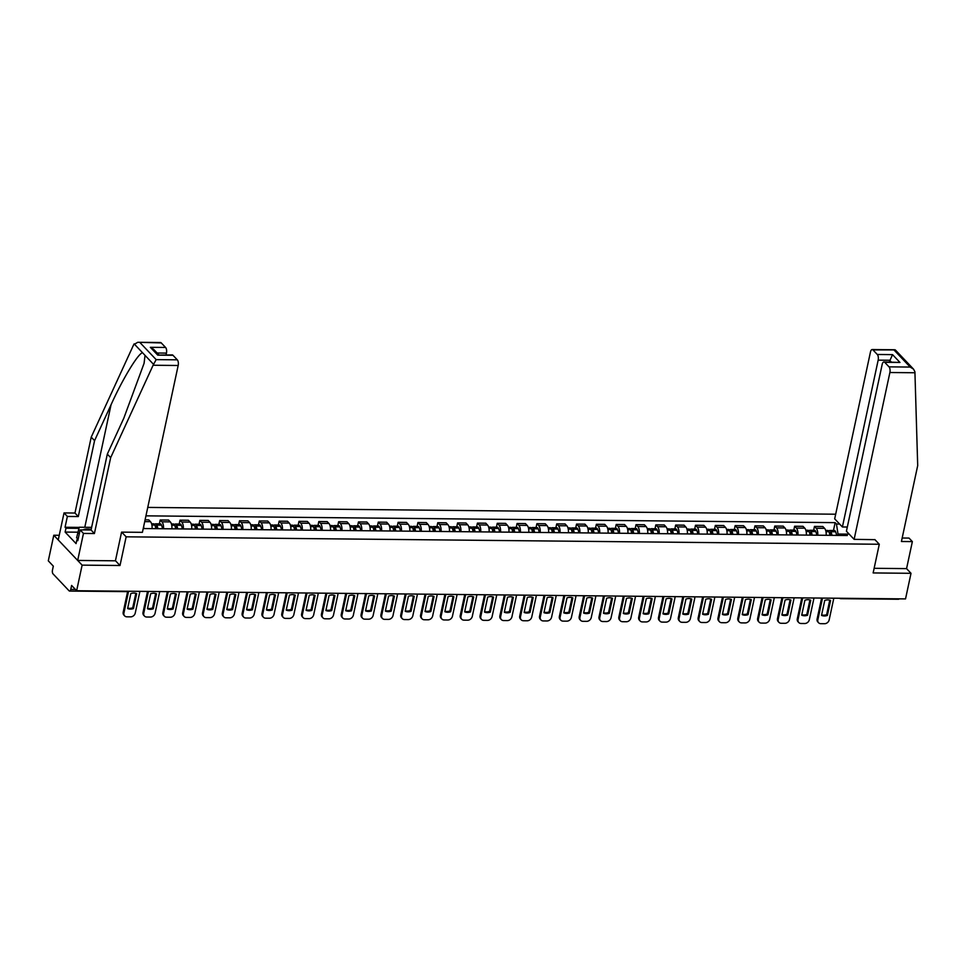 <?xml version="1.0" encoding="UTF-8"?>
<svg xmlns="http://www.w3.org/2000/svg" width="966" height="966" viewBox="0 0 966 966"><rect width="100%" height="100%" fill="white"/><g stroke="black" fill="none" stroke-linecap="round" stroke-linejoin="round"><path stroke-width="1.45" d="M59.228 535.297L53.782 535.236L48.3 560.835L53.311 566.136L52.466 570.121A2.838 1.256 -89.4 0 0 53.045 573.889L69.081 590.806A2.838 1.256 -89.4 0 0 69.6 591.071A2.838 1.256 -89.4 0 0 70.772 589.429L75.445 589.477M835.687 514.214L147.75 507.416M53.782 535.236L82.122 565.134L76.64 590.733L905.528 598.908L911.01 573.309L906.567 568.624L874.133 568.298M82.122 565.134L120.001 565.508L126.148 536.818L879.289 544.256L873.143 572.935L911.01 573.309M76.64 590.733L71.617 585.444L70.772 589.429M899.153 598.848A2.838 1.256 90.6 0 1 898.501 599.246L840.927 598.678A2.838 1.256 -89.4 0 0 841.579 598.28M826.159 535.285A6.521 2.898 -89.4 0 0 824.578 528.342L822.851 526.518L814.459 526.434L816.185 528.257A6.521 2.898 90.6 0 1 817.767 535.2M813.626 530.298L814.459 526.434M806.332 535.092A6.521 2.898 -89.4 0 0 804.75 528.148L803.024 526.325L794.632 526.241L796.358 528.064A6.521 2.898 90.6 0 1 797.94 535.007M793.798 530.105L794.632 526.241M786.505 534.898A6.521 2.898 -89.4 0 0 784.923 527.955L783.197 526.132L774.804 526.047L776.531 527.871A6.521 2.898 90.6 0 1 778.125 534.814M773.971 529.911L774.804 526.047M766.678 534.705A6.521 2.898 -89.4 0 0 765.096 527.75L763.369 525.927L754.977 525.854L756.704 527.678A6.521 2.898 90.6 0 1 758.298 534.621M754.144 529.718L754.977 525.854M746.851 534.512A6.521 2.898 -89.4 0 0 745.269 527.557L743.542 525.733L735.15 525.649L736.877 527.472A6.521 2.898 90.6 0 1 738.471 534.427M734.329 529.525L735.15 525.649M727.024 534.307A6.521 2.898 -89.4 0 0 725.442 527.364L723.715 525.54L715.323 525.456L717.05 527.279A6.521 2.898 90.6 0 1 718.644 534.222M714.502 529.32L715.323 525.456M707.197 534.113A6.521 2.898 -89.4 0 0 705.615 527.17L703.888 525.347L695.496 525.263L697.235 527.086A6.521 2.898 90.6 0 1 698.816 534.029M694.675 529.126L695.496 525.263M687.381 533.92A6.521 2.898 -89.4 0 0 685.788 526.977L684.061 525.154L675.669 525.069L677.408 526.893A6.521 2.898 90.6 0 1 678.989 533.836M674.848 528.933L675.669 525.069M667.554 533.727A6.521 2.898 -89.4 0 0 665.96 526.772L664.234 524.949L655.842 524.876L657.58 526.699A6.521 2.898 90.6 0 1 659.162 533.643M655.02 528.74L655.842 524.876M647.727 533.534A6.521 2.898 -89.4 0 0 646.133 526.579L644.407 524.755L636.026 524.671L637.753 526.494A6.521 2.898 90.6 0 1 639.335 533.449M635.193 528.547L636.026 524.671M627.9 533.329A6.521 2.898 -89.4 0 0 626.306 526.385L624.579 524.562L616.199 524.478L617.926 526.301A6.521 2.898 90.6 0 1 619.508 533.244M615.366 528.342L616.199 524.478M608.073 533.135A6.521 2.898 -89.4 0 0 606.491 526.192L604.752 524.369L596.372 524.284L598.099 526.108A6.521 2.898 90.6 0 1 599.681 533.051M595.539 528.148L596.372 524.284M588.246 532.942A6.521 2.898 -89.4 0 0 586.664 525.999L584.925 524.176L576.545 524.091L578.272 525.915A6.521 2.898 90.6 0 1 579.854 532.858M575.712 527.955L576.545 524.091M568.419 532.749A6.521 2.898 -89.4 0 0 566.837 525.794L565.11 523.97L556.718 523.898L558.445 525.721A6.521 2.898 90.6 0 1 560.026 532.664M555.885 527.762L556.718 523.898M548.591 532.556A6.521 2.898 -89.4 0 0 547.01 525.601L545.283 523.777L536.891 523.693L538.617 525.516A6.521 2.898 90.6 0 1 540.199 532.471M536.058 527.569L536.891 523.693M528.764 532.351A6.521 2.898 -89.4 0 0 527.182 525.407L525.456 523.584L517.064 523.5L518.79 525.323A6.521 2.898 90.6 0 1 520.372 532.278M516.23 527.364L517.064 523.5M508.937 532.157A6.521 2.898 -89.4 0 0 507.355 525.214L505.629 523.391L497.236 523.306L498.963 525.13A6.521 2.898 90.6 0 1 500.557 532.073M496.403 527.17L497.236 523.306M489.11 531.964A6.521 2.898 -89.4 0 0 487.528 525.021L485.801 523.198L477.409 523.113L479.136 524.936A6.521 2.898 90.6 0 1 480.73 531.88M476.576 526.977L477.409 523.113M469.283 531.771A6.521 2.898 -89.4 0 0 467.701 524.816L465.974 522.992L457.582 522.92L459.309 524.743A6.521 2.898 90.6 0 1 460.903 531.686M456.761 526.784L457.582 522.92M449.456 531.578A6.521 2.898 -89.4 0 0 447.874 524.623L446.147 522.799L437.755 522.715L439.482 524.538A6.521 2.898 90.6 0 1 441.076 531.493M436.934 526.591L437.755 522.715M429.629 531.372A6.521 2.898 -89.4 0 0 428.047 524.429L426.32 522.606L417.928 522.521L419.655 524.345A6.521 2.898 90.6 0 1 421.248 531.3M417.107 526.385L417.928 522.521M409.813 531.179A6.521 2.898 -89.4 0 0 408.22 524.236L406.493 522.413L398.101 522.328L399.839 524.152A6.521 2.898 90.6 0 1 401.421 531.095M397.28 526.192L398.101 522.328M389.986 530.986A6.521 2.898 -89.4 0 0 388.392 524.043L386.666 522.22L378.274 522.135L380.012 523.958A6.521 2.898 90.6 0 1 381.594 530.902M377.452 525.999L378.274 522.135M370.159 530.793A6.521 2.898 -89.4 0 0 368.565 523.838L366.839 522.014L358.458 521.942L360.185 523.765A6.521 2.898 90.6 0 1 361.767 530.708M357.625 525.806L358.458 521.942M350.332 530.6A6.521 2.898 -89.4 0 0 348.738 523.644L347.011 521.821L338.631 521.737L340.358 523.56A6.521 2.898 90.6 0 1 341.94 530.515M337.798 525.613L338.631 521.737M330.505 530.394A6.521 2.898 -89.4 0 0 328.911 523.451L327.184 521.628L318.804 521.543L320.531 523.367A6.521 2.898 90.6 0 1 322.113 530.322M317.971 525.407L318.804 521.543M310.678 530.201A6.521 2.898 -89.4 0 0 309.096 523.258L307.357 521.435L298.977 521.35L300.704 523.174A6.521 2.898 90.6 0 1 302.286 530.117M298.144 525.214L298.977 521.35M290.851 530.008A6.521 2.898 -89.4 0 0 289.269 523.065L287.53 521.242L279.15 521.157L280.877 522.98A6.521 2.898 90.6 0 1 282.458 529.923M278.317 525.021L279.15 521.157M271.023 529.815A6.521 2.898 -89.4 0 0 269.442 522.86L267.715 521.036L259.323 520.964L261.049 522.787A6.521 2.898 90.6 0 1 262.631 529.73M258.49 524.828L259.323 520.964M251.196 529.622A6.521 2.898 -89.4 0 0 249.614 522.666L247.888 520.843L239.496 520.759L241.222 522.582A6.521 2.898 90.6 0 1 242.804 529.537M238.662 524.635L239.496 520.759M231.369 529.416A6.521 2.898 -89.4 0 0 229.787 522.473L228.061 520.65L219.668 520.565L221.395 522.389A6.521 2.898 90.6 0 1 222.989 529.344M218.835 524.429L219.668 520.565M211.542 529.223A6.521 2.898 -89.4 0 0 209.96 522.28L208.233 520.457L199.841 520.372L201.568 522.195A6.521 2.898 90.6 0 1 203.162 529.139M199.008 524.236L199.841 520.372M191.715 529.03A6.521 2.898 -89.4 0 0 190.133 522.087L188.406 520.263L180.014 520.179L181.741 522.002A6.521 2.898 90.6 0 1 183.335 528.945M179.193 524.043L180.014 520.179M171.888 528.837A6.521 2.898 -89.4 0 0 170.306 521.881L168.579 520.058L160.187 519.986L161.914 521.809A6.521 2.898 90.6 0 1 163.508 528.752M159.366 523.85L160.187 519.986M152.06 528.644A6.521 2.898 -89.4 0 0 150.479 521.688L148.752 519.865L145.093 519.829M143.692 526.398A6.521 2.898 90.6 0 1 143.68 528.559M845.962 534.113L838.017 534.041L837.715 535.405M849.174 534.126L845.987 534.089L844.308 535.466M143.222 528.547L847.327 535.502L845.987 534.089M838.017 534.041L836.471 524.043L835.143 522.642L145.951 515.844M836.471 524.043L839.647 524.079M121.704 532.133L126.148 536.818M874.846 539.559L879.289 544.256M115.449 560.703L120.001 565.508M833.453 530.503L835.143 522.642M831.955 535.345A10.783 4.794 -89.4 0 0 830.965 531.723L830.905 531.578A3.586 1.594 -89.4 0 0 829.77 530.467A3.586 1.594 -89.4 0 0 828.743 531.276M829.77 530.467L834.407 530.503A3.586 1.594 90.6 0 1 835.554 531.626L835.614 531.771A10.783 4.794 90.6 0 1 836.592 535.393M825.676 530.419L827.741 530.443A3.586 1.594 90.6 0 1 828.876 531.554L828.937 531.698A10.783 4.794 90.6 0 1 829.915 535.321M829.287 532.652A1.739 0.773 90.6 0 1 829.758 532.302A1.739 0.773 90.6 0 1 830.301 532.846L830.362 532.99A8.936 3.973 90.6 0 1 831.062 535.333M822.501 598.099L817.852 619.774A4.25 3.466 136.5 0 0 818.576 622.744A4.25 3.466 136.5 0 0 820.846 623.674L824.529 623.71A4.25 3.466 -43.5 0 0 829.166 619.882L833.815 598.208M821.535 615.378A8.791 7.16 136.5 0 0 827.391 615.427L830.591 600.49A8.791 7.16 -43.5 0 0 824.747 600.429L821.535 615.378M821.607 598.087L817.115 619.001A4.25 3.466 136.5 0 0 817.84 621.959L818.576 622.744M821.643 614.907A8.791 7.16 136.5 0 0 826.654 614.654L829.758 600.176M826.654 614.654L827.391 615.427M854.125 539.354L889.891 372.514A4.25 1.896 -89.4 0 0 889.022 366.851L884.711 362.31A4.25 1.896 -89.4 0 0 883.926 361.912A4.25 1.896 -89.4 0 0 882.187 364.375L846.421 531.228L854.125 539.354L874.942 539.668M889.022 366.851L910.189 367.068L913.546 369.157L914.911 371.777L917.7 465.6L901.423 541.503L912.363 541.6L909.018 538.074L902.172 538.014M912.363 541.6L906.567 568.624M877.297 354.474L872.986 349.934A4.25 1.896 -89.4 0 0 872.201 349.535A4.25 1.896 -89.4 0 0 870.463 351.998L834.684 518.851L842.4 526.977L878.166 360.137A4.25 1.896 -89.4 0 0 877.297 354.474L892.548 354.631L889.239 361.972M847.315 527.025L842.4 526.977M883.926 361.912L899.974 362.467L884.711 362.31M913.546 369.157L895.313 349.921L872.986 349.934M153.099 365.245L156.154 359.63L177.309 359.835A4.25 1.896 90.6 0 1 178.179 365.486L153.099 365.245L110.667 457.642L94.402 533.534L83.462 533.425L77.678 560.437L115.425 560.811L121.571 532.133L142.413 532.338L178.179 365.486M77.848 532.194L65.133 532.073L76.073 543.604L76.906 539.753L77.811 540.706L80.118 529.899L91.058 530.008L107.323 454.105L123.805 418.218L144.079 363.325L145.033 355.367L142.57 352.759C138.271 353.206 122.585 379.07 111.054 404.754L94.571 440.653L78.306 516.556L67.366 516.448L65.06 527.255L79.2 527.388M107.323 454.105L110.667 457.642M80.118 529.899L83.462 533.425M91.058 530.008L94.402 533.534M161.274 342.918L137.74 342.29L160.489 342.519A4.25 1.896 90.6 0 1 161.274 342.918L165.584 347.458A4.25 1.896 90.6 0 1 166.454 353.109L157.12 353.013M166.08 354.836L166.454 353.109M65.133 532.073L65.966 528.209L65.06 527.255M137.74 342.29L133.658 344.729L91.227 437.127L74.962 513.031L64.034 512.922L67.366 516.448M64.034 512.922L58.238 539.934L77.678 560.437M74.962 513.031L78.306 516.556M91.227 437.127L94.571 440.653M172.999 355.295L157.748 355.138L172.214 354.896A4.25 1.896 90.6 0 1 172.999 355.295L177.309 359.835M76.906 539.753L78.004 539.765M78.934 528.342L65.966 528.209M158.774 354.764L153.691 349.39L150.334 347.313L165.584 347.458M91.202 529.332A9.225 3.453 12.1 0 0 83.161 529.936M78.246 538.666L76.58 537.893L79.248 527.231L91.625 527.351M79.345 533.522L77.691 532.749M812.128 535.152A10.783 4.794 -89.4 0 0 811.15 531.529L811.078 531.385A3.586 1.594 -89.4 0 0 809.943 530.262A3.586 1.594 -89.4 0 0 808.916 531.083M809.943 530.262L814.58 530.31A3.586 1.594 90.6 0 1 815.727 531.421L815.787 531.578A10.783 4.794 90.6 0 1 816.765 535.2M805.849 530.225L807.914 530.249A3.586 1.594 90.6 0 1 809.049 531.36L809.11 531.505A10.783 4.794 90.6 0 1 810.088 535.128M809.46 532.459A1.739 0.773 90.6 0 1 809.931 532.109A1.739 0.773 90.6 0 1 810.474 532.652L810.546 532.797A8.936 3.973 90.6 0 1 811.235 535.14M802.674 597.894L798.037 619.58A4.25 3.466 136.5 0 0 798.761 622.539A4.25 3.466 136.5 0 0 801.019 623.481L804.702 623.517A4.25 3.466 -43.5 0 0 809.339 619.689L813.988 598.014M801.708 615.173A8.791 7.16 136.5 0 0 807.564 615.233L810.764 600.297A8.791 7.16 -43.5 0 0 804.92 600.236L801.708 615.173M801.78 597.894L797.3 618.795A4.25 3.466 136.5 0 0 798.025 621.766L798.761 622.539M801.816 614.714A8.791 7.16 136.5 0 0 806.827 614.461L809.931 599.983M806.827 614.461L807.564 615.233M792.301 534.959A10.783 4.794 -89.4 0 0 791.323 531.336L791.263 531.179A3.586 1.594 -89.4 0 0 790.116 530.068A3.586 1.594 -89.4 0 0 789.089 530.889M790.116 530.068L794.764 530.117A3.586 1.594 90.6 0 1 795.899 531.228L795.96 531.372A10.783 4.794 90.6 0 1 796.938 534.995M786.034 530.032L788.087 530.056A3.586 1.594 90.6 0 1 789.222 531.167L789.282 531.312A10.783 4.794 90.6 0 1 790.273 534.935M789.633 532.254A1.739 0.773 90.6 0 1 790.103 531.916A1.739 0.773 90.6 0 1 790.659 532.459L790.719 532.604A8.936 3.973 90.6 0 1 791.408 534.947M782.858 597.7L778.21 619.387A4.25 3.466 136.5 0 0 778.934 622.346A4.25 3.466 136.5 0 0 781.192 623.275L784.875 623.312A4.25 3.466 -43.5 0 0 789.512 619.496L794.161 597.809M781.892 614.98A8.791 7.16 136.5 0 0 787.737 615.04L790.937 600.091A8.791 7.16 -43.5 0 0 785.092 600.043L781.892 614.98M781.953 597.688L777.473 618.602A4.25 3.466 136.5 0 0 778.198 621.573L778.934 622.346M781.989 614.521A8.791 7.16 136.5 0 0 787 614.267L790.103 599.789M787 614.267L787.737 615.04M772.474 534.753A10.783 4.794 -89.4 0 0 771.496 531.131L771.436 530.986A3.586 1.594 -89.4 0 0 770.288 529.875A3.586 1.594 -89.4 0 0 769.274 530.696M770.288 529.875L774.937 529.923A3.586 1.594 90.6 0 1 776.072 531.034L776.133 531.179A10.783 4.794 90.6 0 1 777.111 534.802M766.207 529.839L768.26 529.851A3.586 1.594 90.6 0 1 769.395 530.962L769.455 531.119A10.783 4.794 90.6 0 1 770.445 534.741M769.805 532.061A1.739 0.773 90.6 0 1 770.276 531.723A1.739 0.773 90.6 0 1 770.832 532.254L770.892 532.411A8.936 3.973 90.6 0 1 771.58 534.753M763.031 597.507L758.382 619.182A4.25 3.466 136.5 0 0 759.107 622.152A4.25 3.466 136.5 0 0 761.365 623.082L765.048 623.118A4.25 3.466 -43.5 0 0 769.685 619.303L774.334 597.616M762.065 614.787A8.791 7.16 136.5 0 0 767.91 614.847L771.11 599.898A8.791 7.16 -43.5 0 0 765.265 599.838L762.065 614.787M762.126 597.495L757.646 618.409A4.25 3.466 136.5 0 0 758.37 621.38L759.107 622.152M762.162 614.316A8.791 7.16 136.5 0 0 767.173 614.062L770.276 599.596M767.173 614.062L767.91 614.847M752.647 534.56A10.783 4.794 -89.4 0 0 751.669 530.938L751.608 530.793A3.586 1.594 -89.4 0 0 750.473 529.682A3.586 1.594 -89.4 0 0 749.447 530.491M750.473 529.682L755.11 529.73A3.586 1.594 90.6 0 1 756.245 530.841L756.306 530.986A10.783 4.794 90.6 0 1 757.284 534.609M746.38 529.634L748.433 529.658A3.586 1.594 90.6 0 1 749.568 530.769L749.628 530.914A10.783 4.794 90.6 0 1 750.618 534.548M749.978 531.868A1.739 0.773 90.6 0 1 750.449 531.529A1.739 0.773 90.6 0 1 751.005 532.061L751.065 532.206A8.936 3.973 90.6 0 1 751.753 534.56M743.204 597.314L738.555 618.989A4.25 3.466 136.5 0 0 739.28 621.959A4.25 3.466 136.5 0 0 741.538 622.889L745.221 622.925A4.25 3.466 -43.5 0 0 749.87 619.097L754.506 597.423M742.238 614.593A8.791 7.16 136.5 0 0 748.082 614.642L751.282 599.705A8.791 7.16 -43.5 0 0 745.438 599.644L742.238 614.593M742.299 597.302L737.819 618.216A4.25 3.466 136.5 0 0 738.543 621.174L739.28 621.959M742.335 614.122A8.791 7.16 136.5 0 0 747.346 613.869L750.449 599.391M747.346 613.869L748.082 614.642M732.82 534.367A10.783 4.794 -89.4 0 0 731.842 530.745L731.781 530.6A3.586 1.594 -89.4 0 0 730.646 529.489A3.586 1.594 -89.4 0 0 729.62 530.298M730.646 529.489L735.283 529.525A3.586 1.594 90.6 0 1 736.418 530.648L736.478 530.793A10.783 4.794 90.6 0 1 737.456 534.415M726.553 529.44L728.606 529.465A3.586 1.594 90.6 0 1 729.741 530.576L729.801 530.72A10.783 4.794 90.6 0 1 730.791 534.343M730.151 531.674A1.739 0.773 90.6 0 1 730.622 531.324A1.739 0.773 90.6 0 1 731.177 531.868L731.238 532.012A8.936 3.973 90.6 0 1 731.926 534.355M723.377 597.121L718.728 618.795A4.25 3.466 136.5 0 0 719.453 621.766A4.25 3.466 136.5 0 0 721.711 622.696L725.394 622.732A4.25 3.466 -43.5 0 0 730.042 618.904L734.679 597.23M722.411 614.4A8.791 7.16 136.5 0 0 728.255 614.448L731.455 599.512A8.791 7.16 -43.5 0 0 725.611 599.451L722.411 614.4M722.471 597.109L717.992 618.023A4.25 3.466 136.5 0 0 718.716 620.981L719.453 621.766M722.508 613.929A8.791 7.16 136.5 0 0 727.519 613.676L730.622 599.198M727.519 613.676L728.255 614.448M712.993 534.174A10.783 4.794 -89.4 0 0 712.014 530.551L711.954 530.406A3.586 1.594 -89.4 0 0 710.819 529.283A3.586 1.594 -89.4 0 0 709.793 530.105M710.819 529.283L715.456 529.332A3.586 1.594 90.6 0 1 716.591 530.443L716.651 530.6A10.783 4.794 90.6 0 1 717.629 534.222M706.726 529.247L708.778 529.271A3.586 1.594 90.6 0 1 709.913 530.382L709.974 530.527A10.783 4.794 90.6 0 1 710.964 534.15M710.324 531.481A1.739 0.773 90.6 0 1 710.795 531.131A1.739 0.773 90.6 0 1 711.35 531.674L711.411 531.819A8.936 3.973 90.6 0 1 712.099 534.162M703.55 596.916L698.901 618.602A4.25 3.466 136.5 0 0 699.625 621.561A4.25 3.466 136.5 0 0 701.884 622.502L705.566 622.539A4.25 3.466 -43.5 0 0 710.215 618.711L714.864 597.036M702.584 614.195A8.791 7.16 136.5 0 0 708.428 614.255L711.628 599.318A8.791 7.16 -43.5 0 0 705.784 599.258L702.584 614.195M702.644 596.916L698.164 617.817A4.25 3.466 136.5 0 0 698.889 620.788L699.625 621.561M702.68 613.736A8.791 7.16 136.5 0 0 707.692 613.482L710.795 599.005M707.692 613.482L708.428 614.255M693.165 533.981A10.783 4.794 -89.4 0 0 692.187 530.358L692.127 530.201A3.586 1.594 -89.4 0 0 690.992 529.09A3.586 1.594 -89.4 0 0 689.966 529.911M690.992 529.09L695.629 529.139A3.586 1.594 90.6 0 1 696.764 530.249L696.824 530.394A10.783 4.794 90.6 0 1 697.802 534.017M686.898 529.054L688.951 529.078A3.586 1.594 90.6 0 1 690.086 530.189L690.159 530.334A10.783 4.794 90.6 0 1 691.137 533.957M690.497 531.276A1.739 0.773 90.6 0 1 690.968 530.938A1.739 0.773 90.6 0 1 691.523 531.481L691.584 531.626A8.936 3.973 90.6 0 1 692.284 533.969M683.723 596.722L679.074 618.409A4.25 3.466 136.5 0 0 679.798 621.367A4.25 3.466 136.5 0 0 682.056 622.297L685.739 622.333A4.25 3.466 -43.5 0 0 690.388 618.518L695.037 596.831M682.757 614.002A8.791 7.16 136.5 0 0 688.601 614.062L691.801 599.113A8.791 7.16 -43.5 0 0 685.957 599.065L682.757 614.002M682.817 596.71L678.337 617.624A4.25 3.466 136.5 0 0 679.062 620.595L679.798 621.367M682.853 613.543A8.791 7.16 136.5 0 0 687.864 613.289L690.968 598.811M687.864 613.289L688.601 614.062M673.338 533.775A10.783 4.794 -89.4 0 0 672.36 530.153L672.3 530.008A3.586 1.594 -89.4 0 0 671.165 528.897A3.586 1.594 -89.4 0 0 670.138 529.718M671.165 528.897L675.802 528.945A3.586 1.594 90.6 0 1 676.937 530.056L676.997 530.201A10.783 4.794 90.6 0 1 677.987 533.824M667.071 528.861L669.124 528.873A3.586 1.594 90.6 0 1 670.271 529.984L670.332 530.141A10.783 4.794 90.6 0 1 671.31 533.763M670.682 531.083A1.739 0.773 90.6 0 1 671.141 530.745A1.739 0.773 90.6 0 1 671.696 531.276L671.756 531.433A8.936 3.973 90.6 0 1 672.457 533.775M663.896 596.529L659.247 618.204A4.25 3.466 136.5 0 0 659.971 621.174A4.25 3.466 136.5 0 0 662.229 622.104L665.924 622.14A4.25 3.466 -43.5 0 0 670.561 618.325L675.21 596.638M662.93 613.808A8.791 7.16 136.5 0 0 668.774 613.869L671.974 598.92A8.791 7.16 -43.5 0 0 666.129 598.872L662.93 613.808M662.99 596.517L658.51 617.431A4.25 3.466 136.5 0 0 659.235 620.401L659.971 621.174M663.026 613.338A8.791 7.16 136.5 0 0 668.037 613.084L671.141 598.618M668.037 613.084L668.774 613.869M653.511 533.582A10.783 4.794 -89.4 0 0 652.533 529.96L652.473 529.815A3.586 1.594 -89.4 0 0 651.338 528.704A3.586 1.594 -89.4 0 0 650.311 529.513M651.338 528.704L655.974 528.752A3.586 1.594 90.6 0 1 657.109 529.863L657.17 530.008A10.783 4.794 90.6 0 1 658.16 533.63M647.244 528.656L649.297 528.68A3.586 1.594 90.6 0 1 650.444 529.791L650.504 529.936A10.783 4.794 90.6 0 1 651.482 533.57M650.855 530.889A1.739 0.773 90.6 0 1 651.313 530.551A1.739 0.773 90.6 0 1 651.869 531.083L651.929 531.228A8.936 3.973 90.6 0 1 652.63 533.582M644.068 596.336L639.42 618.011A4.25 3.466 136.5 0 0 640.144 620.981A4.25 3.466 136.5 0 0 642.402 621.911L646.097 621.947A4.25 3.466 -43.5 0 0 650.734 618.119L655.383 596.445M643.102 613.615A8.791 7.16 136.5 0 0 648.947 613.676L652.147 598.727A8.791 7.16 -43.5 0 0 646.302 598.666L643.102 613.615M643.163 596.324L638.683 617.238A4.25 3.466 136.5 0 0 639.407 620.196L640.144 620.981M643.199 613.144A8.791 7.16 136.5 0 0 648.21 612.891L651.313 598.413M648.21 612.891L648.947 613.676M633.696 533.389A10.783 4.794 -89.4 0 0 632.706 529.766L632.645 529.622A3.586 1.594 -89.4 0 0 631.51 528.511A3.586 1.594 -89.4 0 0 630.484 529.32M631.51 528.511L636.147 528.547A3.586 1.594 90.6 0 1 637.282 529.67L637.343 529.815A10.783 4.794 90.6 0 1 638.333 533.437M627.417 528.462L629.482 528.487A3.586 1.594 90.6 0 1 630.617 529.597L630.677 529.742A10.783 4.794 90.6 0 1 631.655 533.365M631.027 530.696A1.739 0.773 90.6 0 1 631.486 530.346A1.739 0.773 90.6 0 1 632.042 530.889L632.102 531.034A8.936 3.973 90.6 0 1 632.802 533.377M624.241 596.143L619.592 617.817A4.25 3.466 136.5 0 0 620.317 620.788A4.25 3.466 136.5 0 0 622.575 621.718L626.27 621.754A4.25 3.466 -43.5 0 0 630.907 617.926L635.556 596.251M623.275 613.422A8.791 7.16 136.5 0 0 629.12 613.47L632.332 598.534A8.791 7.16 -43.5 0 0 626.475 598.473L623.275 613.422M623.336 596.131L618.856 617.045A4.25 3.466 136.5 0 0 619.58 620.003L620.317 620.788M623.372 612.951A8.791 7.16 136.5 0 0 628.383 612.698L631.486 598.22M628.383 612.698L629.12 613.47M613.869 533.196A10.783 4.794 -89.4 0 0 612.879 529.573L612.818 529.428A3.586 1.594 -89.4 0 0 611.683 528.305A3.586 1.594 -89.4 0 0 610.657 529.126M611.683 528.305L616.32 528.354A3.586 1.594 90.6 0 1 617.455 529.465L617.515 529.622A10.783 4.794 90.6 0 1 618.506 533.244M607.59 528.269L609.655 528.293A3.586 1.594 90.6 0 1 610.79 529.404L610.85 529.549A10.783 4.794 90.6 0 1 611.828 533.172M611.2 530.503A1.739 0.773 90.6 0 1 611.671 530.153A1.739 0.773 90.6 0 1 612.215 530.696L612.275 530.841A8.936 3.973 90.6 0 1 612.975 533.184M604.414 595.937L599.765 617.624A4.25 3.466 136.5 0 0 600.49 620.583A4.25 3.466 136.5 0 0 602.748 621.524L606.443 621.561A4.25 3.466 -43.5 0 0 611.08 617.733L615.728 596.058M603.448 613.217A8.791 7.16 136.5 0 0 609.292 613.277L612.504 598.34A8.791 7.16 -43.5 0 0 606.648 598.28L603.448 613.217M603.521 595.937L599.029 616.839A4.25 3.466 136.5 0 0 599.753 619.81L600.49 620.583M603.545 612.758A8.791 7.16 136.5 0 0 608.556 612.504L611.659 598.026M608.556 612.504L609.292 613.277M594.042 533.003A10.783 4.794 -89.4 0 0 593.052 529.38L592.991 529.223A3.586 1.594 -89.4 0 0 591.856 528.112A3.586 1.594 -89.4 0 0 590.83 528.933M591.856 528.112L596.493 528.16A3.586 1.594 90.6 0 1 597.628 529.271L597.688 529.416A10.783 4.794 90.6 0 1 598.678 533.039M587.763 528.076L589.828 528.1A3.586 1.594 90.6 0 1 590.963 529.211L591.023 529.356A10.783 4.794 90.6 0 1 592.001 532.978M591.373 530.298A1.739 0.773 90.6 0 1 591.844 529.96A1.739 0.773 90.6 0 1 592.387 530.503L592.448 530.648A8.936 3.973 90.6 0 1 593.148 532.99M584.587 595.744L579.938 617.431A4.25 3.466 136.5 0 0 580.663 620.389A4.25 3.466 136.5 0 0 582.933 621.319L586.616 621.355A4.25 3.466 -43.5 0 0 591.252 617.54L595.901 595.853M583.621 613.024A8.791 7.16 136.5 0 0 589.465 613.084L592.677 598.135A8.791 7.16 -43.5 0 0 586.833 598.087L583.621 613.024M583.693 595.732L579.202 616.646A4.25 3.466 136.5 0 0 579.926 619.617L580.663 620.389M583.73 612.565A8.791 7.16 136.5 0 0 588.729 612.311L591.832 597.833M588.729 612.311L589.465 613.084M574.215 532.797A10.783 4.794 -89.4 0 0 573.224 529.175L573.164 529.03A3.586 1.594 -89.4 0 0 572.029 527.919A3.586 1.594 -89.4 0 0 571.003 528.74M572.029 527.919L576.666 527.967A3.586 1.594 90.6 0 1 577.801 529.078L577.873 529.223A10.783 4.794 90.6 0 1 578.851 532.846M567.936 527.883L570 527.895A3.586 1.594 90.6 0 1 571.135 529.006L571.196 529.163A10.783 4.794 90.6 0 1 572.174 532.785M571.546 530.105A1.739 0.773 90.6 0 1 572.017 529.766A1.739 0.773 90.6 0 1 572.56 530.298L572.621 530.455A8.936 3.973 90.6 0 1 573.321 532.797M564.76 595.551L560.111 617.226A4.25 3.466 136.5 0 0 560.835 620.196A4.25 3.466 136.5 0 0 563.106 621.126L566.788 621.162A4.25 3.466 -43.5 0 0 571.425 617.346L576.074 595.66M563.794 612.83A8.791 7.16 136.5 0 0 569.638 612.891L572.85 597.942A8.791 7.16 -43.5 0 0 567.006 597.894L563.794 612.83M563.866 595.539L559.374 616.453A4.25 3.466 136.5 0 0 560.099 619.423L560.835 620.196M563.903 612.359A8.791 7.16 136.5 0 0 568.902 612.106L572.005 597.64M568.902 612.106L569.638 612.891M554.387 532.604A10.783 4.794 -89.4 0 0 553.397 528.982L553.337 528.837A3.586 1.594 -89.4 0 0 552.202 527.726A3.586 1.594 -89.4 0 0 551.175 528.535M552.202 527.726L556.839 527.774A3.586 1.594 90.6 0 1 557.986 528.885L558.046 529.03A10.783 4.794 90.6 0 1 559.024 532.652M548.108 527.678L550.173 527.702A3.586 1.594 90.6 0 1 551.308 528.813L551.369 528.957A10.783 4.794 90.6 0 1 552.347 532.592M551.719 529.911A1.739 0.773 90.6 0 1 552.19 529.573A1.739 0.773 90.6 0 1 552.733 530.105L552.793 530.249A8.936 3.973 90.6 0 1 553.494 532.604M544.933 595.358L540.284 617.033A4.25 3.466 136.5 0 0 541.008 620.003A4.25 3.466 136.5 0 0 543.278 620.933L546.961 620.969A4.25 3.466 -43.5 0 0 551.598 617.141L556.247 595.467M543.967 612.637A8.791 7.16 136.5 0 0 549.823 612.698L553.023 597.749A8.791 7.16 -43.5 0 0 547.179 597.688L543.967 612.637M544.039 595.346L539.547 616.26A4.25 3.466 136.5 0 0 540.272 619.218L541.008 620.003M544.075 612.166A8.791 7.16 136.5 0 0 549.086 611.913L552.19 597.435M549.086 611.913L549.823 612.698M534.56 532.411A10.783 4.794 -89.4 0 0 533.57 528.788L533.51 528.644A3.586 1.594 -89.4 0 0 532.375 527.533A3.586 1.594 -89.4 0 0 531.348 528.342M532.375 527.533L537.011 527.569A3.586 1.594 90.6 0 1 538.159 528.692L538.219 528.837A10.783 4.794 90.6 0 1 539.197 532.459M528.281 527.484L530.346 527.508A3.586 1.594 90.6 0 1 531.481 528.619L531.542 528.764A10.783 4.794 90.6 0 1 532.52 532.387M531.892 529.718A1.739 0.773 90.6 0 1 532.363 529.368A1.739 0.773 90.6 0 1 532.906 529.911L532.978 530.056A8.936 3.973 90.6 0 1 533.667 532.399M525.106 595.165L520.469 616.839A4.25 3.466 136.5 0 0 521.193 619.81A4.25 3.466 136.5 0 0 523.451 620.74L527.134 620.776A4.25 3.466 -43.5 0 0 531.771 616.948L536.42 595.273M524.14 612.444A8.791 7.16 136.5 0 0 529.996 612.492L533.196 597.556A8.791 7.16 -43.5 0 0 527.351 597.495L524.14 612.444M524.212 595.153L519.732 616.067A4.25 3.466 136.5 0 0 520.445 619.025L521.193 619.81M524.248 611.973A8.791 7.16 136.5 0 0 529.259 611.72L532.363 597.242M529.259 611.72L529.996 612.492M514.733 532.218A10.783 4.794 -89.4 0 0 513.755 528.595L513.683 528.45A3.586 1.594 -89.4 0 0 512.548 527.327A3.586 1.594 -89.4 0 0 511.521 528.148M512.548 527.327L517.196 527.376A3.586 1.594 90.6 0 1 518.331 528.487L518.392 528.644A10.783 4.794 90.6 0 1 519.37 532.266M508.454 527.291L510.519 527.315A3.586 1.594 90.6 0 1 511.654 528.426L511.714 528.571A10.783 4.794 90.6 0 1 512.705 532.194M512.065 529.525A1.739 0.773 90.6 0 1 512.535 529.175A1.739 0.773 90.6 0 1 513.091 529.718L513.151 529.863A8.936 3.973 90.6 0 1 513.84 532.206M505.29 594.959L500.642 616.646A4.25 3.466 136.5 0 0 501.366 619.604A4.25 3.466 136.5 0 0 503.624 620.546L507.307 620.583A4.25 3.466 -43.5 0 0 511.944 616.755L516.593 595.08M504.324 612.239A8.791 7.16 136.5 0 0 510.169 612.299L513.369 597.362A8.791 7.16 -43.5 0 0 507.524 597.302L504.324 612.239M504.385 594.959L499.905 615.861A4.25 3.466 136.5 0 0 500.63 618.832L501.366 619.604M504.421 611.78A8.791 7.16 136.5 0 0 509.432 611.526L512.535 597.048M509.432 611.526L510.169 612.299M494.906 532.024A10.783 4.794 -89.4 0 0 493.928 528.402L493.868 528.245A3.586 1.594 -89.4 0 0 492.72 527.134A3.586 1.594 -89.4 0 0 491.706 527.955M492.72 527.134L497.369 527.182A3.586 1.594 90.6 0 1 498.504 528.293L498.565 528.438A10.783 4.794 90.6 0 1 499.543 532.061M488.639 527.098L490.692 527.122A3.586 1.594 90.6 0 1 491.827 528.233L491.887 528.378A10.783 4.794 90.6 0 1 492.877 532M492.237 529.32A1.739 0.773 90.6 0 1 492.708 528.982A1.739 0.773 90.6 0 1 493.264 529.525L493.324 529.67A8.936 3.973 90.6 0 1 494.012 532.012M485.463 594.766L480.814 616.453A4.25 3.466 136.5 0 0 481.539 619.411A4.25 3.466 136.5 0 0 483.797 620.341L487.48 620.377A4.25 3.466 -43.5 0 0 492.117 616.562L496.765 594.875M484.497 612.046A8.791 7.16 136.5 0 0 490.342 612.106L493.541 597.157A8.791 7.16 -43.5 0 0 487.697 597.109L484.497 612.046M484.558 594.754L480.078 615.668A4.25 3.466 136.5 0 0 480.802 618.638L481.539 619.411M484.594 611.587A8.791 7.16 136.5 0 0 489.605 611.333L492.708 596.855M489.605 611.333L490.342 612.106M475.079 531.819A10.783 4.794 -89.4 0 0 474.101 528.197L474.04 528.052A3.586 1.594 -89.4 0 0 472.893 526.941A3.586 1.594 -89.4 0 0 471.879 527.762M472.893 526.941L477.542 526.989A3.586 1.594 90.6 0 1 478.677 528.1L478.738 528.245A10.783 4.794 90.6 0 1 479.716 531.868M468.812 526.905L470.865 526.917A3.586 1.594 90.6 0 1 472 528.028L472.06 528.185A10.783 4.794 90.6 0 1 473.05 531.807M472.41 529.126A1.739 0.773 90.6 0 1 472.881 528.788A1.739 0.773 90.6 0 1 473.437 529.32L473.497 529.477A8.936 3.973 90.6 0 1 474.185 531.819M465.636 594.573L460.987 616.248A4.25 3.466 136.5 0 0 461.712 619.218A4.25 3.466 136.5 0 0 463.97 620.148L467.653 620.184A4.25 3.466 -43.5 0 0 472.289 616.368L476.938 594.682M464.67 611.852A8.791 7.16 136.5 0 0 470.514 611.913L473.714 596.964A8.791 7.16 -43.5 0 0 467.87 596.916L464.67 611.852M464.731 594.561L460.251 615.475A4.25 3.466 136.5 0 0 460.975 618.445L461.712 619.218M464.767 611.381A8.791 7.16 136.5 0 0 469.778 611.128L472.881 596.662M469.778 611.128L470.514 611.913M455.252 531.626A10.783 4.794 -89.4 0 0 454.274 528.004L454.213 527.859A3.586 1.594 -89.4 0 0 453.078 526.748A3.586 1.594 -89.4 0 0 452.052 527.557M453.078 526.748L457.715 526.796A3.586 1.594 90.6 0 1 458.85 527.907L458.91 528.052A10.783 4.794 90.6 0 1 459.888 531.674M448.985 526.699L451.037 526.724A3.586 1.594 90.6 0 1 452.173 527.834L452.233 527.979A10.783 4.794 90.6 0 1 453.223 531.614M452.583 528.933A1.739 0.773 90.6 0 1 453.054 528.595A1.739 0.773 90.6 0 1 453.609 529.126L453.67 529.271A8.936 3.973 90.6 0 1 454.358 531.626M445.809 594.38L441.16 616.054A4.25 3.466 136.5 0 0 441.885 619.025A4.25 3.466 136.5 0 0 444.143 619.955L447.826 619.991A4.25 3.466 -43.5 0 0 452.474 616.163L457.111 594.488M444.843 611.659A8.791 7.16 136.5 0 0 450.687 611.72L453.887 596.771A8.791 7.16 -43.5 0 0 448.043 596.71L444.843 611.659M444.903 594.368L440.424 615.282A4.25 3.466 136.5 0 0 441.148 618.24L441.885 619.025M444.94 611.188A8.791 7.16 136.5 0 0 449.951 610.935L453.054 596.457M449.951 610.935L450.687 611.72M435.425 531.433A10.783 4.794 -89.4 0 0 434.446 527.81L434.386 527.665A3.586 1.594 -89.4 0 0 433.251 526.555A3.586 1.594 -89.4 0 0 432.225 527.364M433.251 526.555L437.888 526.591A3.586 1.594 90.6 0 1 439.023 527.714L439.083 527.859A10.783 4.794 90.6 0 1 440.061 531.481M429.158 526.506L431.21 526.53A3.586 1.594 90.6 0 1 432.345 527.641L432.406 527.786A10.783 4.794 90.6 0 1 433.396 531.409M432.756 528.74A1.739 0.773 90.6 0 1 433.227 528.39A1.739 0.773 90.6 0 1 433.782 528.933L433.843 529.078A8.936 3.973 90.6 0 1 434.531 531.421M425.982 594.187L421.333 615.861A4.25 3.466 136.5 0 0 422.057 618.832A4.25 3.466 136.5 0 0 424.315 619.761L427.998 619.798A4.25 3.466 -43.5 0 0 432.647 615.97L437.296 594.295M425.016 611.466A8.791 7.16 136.5 0 0 430.86 611.514L434.06 596.577A8.791 7.16 -43.5 0 0 428.216 596.517L425.016 611.466M425.076 594.175L420.596 615.088A4.25 3.466 136.5 0 0 421.321 618.047L422.057 618.832M425.112 610.995A8.791 7.16 136.5 0 0 430.124 610.741L433.227 596.264M430.124 610.741L430.86 611.514M415.597 531.24A10.783 4.794 -89.4 0 0 414.619 527.617L414.559 527.472A3.586 1.594 -89.4 0 0 413.424 526.349A3.586 1.594 -89.4 0 0 412.397 527.17M413.424 526.349L418.061 526.398A3.586 1.594 90.6 0 1 419.196 527.508L419.256 527.665A10.783 4.794 90.6 0 1 420.234 531.288M409.33 526.313L411.383 526.337A3.586 1.594 90.6 0 1 412.518 527.448L412.591 527.593A10.783 4.794 90.6 0 1 413.569 531.215M412.929 528.547A1.739 0.773 90.6 0 1 413.4 528.197A1.739 0.773 90.6 0 1 413.955 528.74L414.016 528.885A8.936 3.973 90.6 0 1 414.716 531.228M406.155 593.981L401.506 615.668A4.25 3.466 136.5 0 0 402.23 618.626A4.25 3.466 136.5 0 0 404.488 619.568L408.171 619.604A4.25 3.466 -43.5 0 0 412.82 615.777L417.469 594.102M405.189 611.261A8.791 7.16 136.5 0 0 411.033 611.321L414.233 596.384A8.791 7.16 -43.5 0 0 408.389 596.324L405.189 611.261M405.249 593.981L400.769 614.883A4.25 3.466 136.5 0 0 401.494 617.854L402.23 618.626M405.285 610.802A8.791 7.16 136.5 0 0 410.296 610.548L413.4 596.07M410.296 610.548L411.033 611.321M395.77 531.046A10.783 4.794 -89.4 0 0 394.792 527.424L394.732 527.267A3.586 1.594 -89.4 0 0 393.597 526.156A3.586 1.594 -89.4 0 0 392.57 526.977M393.597 526.156L398.233 526.204A3.586 1.594 90.6 0 1 399.369 527.315L399.429 527.46A10.783 4.794 90.6 0 1 400.419 531.083M389.503 526.12L391.556 526.144A3.586 1.594 90.6 0 1 392.703 527.255L392.764 527.4A10.783 4.794 90.6 0 1 393.742 531.022M393.114 528.342A1.739 0.773 90.6 0 1 393.573 528.004A1.739 0.773 90.6 0 1 394.128 528.547L394.188 528.692A8.936 3.973 90.6 0 1 394.889 531.034M386.328 593.788L381.679 615.475A4.25 3.466 136.5 0 0 382.403 618.433A4.25 3.466 136.5 0 0 384.661 619.363L388.356 619.399A4.25 3.466 -43.5 0 0 392.993 615.584L397.642 593.897M385.362 611.067A8.791 7.16 136.5 0 0 391.206 611.128L394.406 596.179A8.791 7.16 -43.5 0 0 388.561 596.131L385.362 611.067M385.422 593.776L380.942 614.69A4.25 3.466 136.5 0 0 381.667 617.66L382.403 618.433M385.458 610.609A8.791 7.16 136.5 0 0 390.469 610.355L393.573 595.877M390.469 610.355L391.206 611.128M375.943 530.841A10.783 4.794 -89.4 0 0 374.965 527.219L374.905 527.074A3.586 1.594 -89.4 0 0 373.77 525.963A3.586 1.594 -89.4 0 0 372.743 526.784M373.77 525.963L378.406 526.011A3.586 1.594 90.6 0 1 379.541 527.122L379.602 527.267A10.783 4.794 90.6 0 1 380.592 530.889M369.676 525.927L371.729 525.939A3.586 1.594 90.6 0 1 372.876 527.05L372.936 527.207A10.783 4.794 90.6 0 1 373.914 530.829M373.287 528.148A1.739 0.773 90.6 0 1 373.745 527.81A1.739 0.773 90.6 0 1 374.301 528.342L374.361 528.499A8.936 3.973 90.6 0 1 375.062 530.841M366.5 593.595L361.852 615.27A4.25 3.466 136.5 0 0 362.576 618.24A4.25 3.466 136.5 0 0 364.834 619.17L368.529 619.206A4.25 3.466 -43.5 0 0 373.166 615.39L377.815 593.704M365.534 610.874A8.791 7.16 136.5 0 0 371.379 610.935L374.579 595.986A8.791 7.16 -43.5 0 0 368.734 595.937L365.534 610.874M365.595 593.583L361.115 614.497A4.25 3.466 136.5 0 0 361.839 617.467L362.576 618.24M365.631 610.403A8.791 7.16 136.5 0 0 370.642 610.15L373.745 595.684M370.642 610.15L371.379 610.935M356.128 530.648A10.783 4.794 -89.4 0 0 355.138 527.025L355.077 526.881A3.586 1.594 -89.4 0 0 353.942 525.77A3.586 1.594 -89.4 0 0 352.916 526.579M353.942 525.77L358.579 525.818A3.586 1.594 90.6 0 1 359.714 526.929L359.775 527.074A10.783 4.794 90.6 0 1 360.765 530.696M349.849 525.721L351.914 525.745A3.586 1.594 90.6 0 1 353.049 526.856L353.109 527.001A10.783 4.794 90.6 0 1 354.087 530.636M353.459 527.955A1.739 0.773 90.6 0 1 353.918 527.617A1.739 0.773 90.6 0 1 354.474 528.148L354.534 528.293A8.936 3.973 90.6 0 1 355.234 530.648M346.673 593.402L342.024 615.076A4.25 3.466 136.5 0 0 342.749 618.047A4.25 3.466 136.5 0 0 345.007 618.977L348.702 619.013A4.25 3.466 -43.5 0 0 353.339 615.185L357.988 593.51M345.707 610.681A8.791 7.16 136.5 0 0 351.552 610.741L354.764 595.793A8.791 7.16 -43.5 0 0 348.907 595.732L345.707 610.681M345.768 593.39L341.288 614.304A4.25 3.466 136.5 0 0 342.012 617.262L342.749 618.047M345.804 610.21A8.791 7.16 136.5 0 0 350.815 609.957L353.918 595.479M350.815 609.957L351.552 610.741M336.301 530.455A10.783 4.794 -89.4 0 0 335.311 526.832L335.25 526.687A3.586 1.594 -89.4 0 0 334.115 525.576A3.586 1.594 -89.4 0 0 333.089 526.385M334.115 525.576L338.752 525.613A3.586 1.594 90.6 0 1 339.887 526.736L339.947 526.881A10.783 4.794 90.6 0 1 340.938 530.503M330.022 525.528L332.087 525.552A3.586 1.594 90.6 0 1 333.222 526.663L333.282 526.808A10.783 4.794 90.6 0 1 334.26 530.431M333.632 527.762A1.739 0.773 90.6 0 1 334.091 527.412A1.739 0.773 90.6 0 1 334.647 527.955L334.707 528.1A8.936 3.973 90.6 0 1 335.407 530.443M326.846 593.209L322.197 614.883A4.25 3.466 136.5 0 0 322.922 617.854A4.25 3.466 136.5 0 0 325.18 618.783L328.875 618.82A4.25 3.466 -43.5 0 0 333.512 614.992L338.16 593.317M325.88 610.488A8.791 7.16 136.5 0 0 331.724 610.536L334.936 595.599A8.791 7.16 -43.5 0 0 329.08 595.539L325.88 610.488M325.94 593.196L321.461 614.11A4.25 3.466 136.5 0 0 322.185 617.069L322.922 617.854M325.977 610.017A8.791 7.16 136.5 0 0 330.988 609.763L334.091 595.285M330.988 609.763L331.724 610.536M316.474 530.262A10.783 4.794 -89.4 0 0 315.484 526.639L315.423 526.494A3.586 1.594 -89.4 0 0 314.288 525.371A3.586 1.594 -89.4 0 0 313.262 526.192M314.288 525.371L318.925 525.419A3.586 1.594 90.6 0 1 320.06 526.53L320.12 526.687A10.783 4.794 90.6 0 1 321.11 530.31M310.195 525.335L312.26 525.359A3.586 1.594 90.6 0 1 313.395 526.47L313.455 526.615A10.783 4.794 90.6 0 1 314.433 530.237M313.805 527.569A1.739 0.773 90.6 0 1 314.276 527.219A1.739 0.773 90.6 0 1 314.819 527.762L314.88 527.907A8.936 3.973 90.6 0 1 315.58 530.249M307.019 593.003L302.37 614.69A4.25 3.466 136.5 0 0 303.095 617.648A4.25 3.466 136.5 0 0 305.365 618.59L309.048 618.626A4.25 3.466 -43.5 0 0 313.684 614.799L318.333 593.124M306.053 610.283A8.791 7.16 136.5 0 0 311.897 610.343L315.109 595.406A8.791 7.16 -43.5 0 0 309.265 595.346L306.053 610.283M306.125 593.003L301.634 613.905A4.25 3.466 136.5 0 0 302.358 616.876L303.095 617.648M306.162 609.824A8.791 7.16 136.5 0 0 311.161 609.57L314.264 595.092M311.161 609.57L311.897 610.343M296.647 530.068A10.783 4.794 -89.4 0 0 295.656 526.446L295.596 526.289A3.586 1.594 -89.4 0 0 294.461 525.178A3.586 1.594 -89.4 0 0 293.435 525.999M294.461 525.178L299.098 525.226A3.586 1.594 90.6 0 1 300.233 526.337L300.305 526.482A10.783 4.794 90.6 0 1 301.283 530.105M290.368 525.142L292.432 525.166A3.586 1.594 90.6 0 1 293.567 526.277L293.628 526.422A10.783 4.794 90.6 0 1 294.606 530.044M293.978 527.364A1.739 0.773 90.6 0 1 294.449 527.025A1.739 0.773 90.6 0 1 294.992 527.569L295.053 527.714A8.936 3.973 90.6 0 1 295.753 530.056M287.192 592.81L282.543 614.497A4.25 3.466 136.5 0 0 283.267 617.455A4.25 3.466 136.5 0 0 285.538 618.385L289.22 618.421A4.25 3.466 -43.5 0 0 293.857 614.605L298.506 592.919M286.226 610.089A8.791 7.16 136.5 0 0 292.07 610.15L295.282 595.201A8.791 7.16 -43.5 0 0 289.438 595.153L286.226 610.089M286.298 592.798L281.806 613.712A4.25 3.466 136.5 0 0 282.531 616.682L283.267 617.455M286.334 609.631A8.791 7.16 136.5 0 0 291.334 609.377L294.437 594.899M291.334 609.377L292.07 610.15M276.819 529.863A10.783 4.794 -89.4 0 0 275.829 526.241L275.769 526.096A3.586 1.594 -89.4 0 0 274.634 524.985A3.586 1.594 -89.4 0 0 273.607 525.806M274.634 524.985L279.271 525.033A3.586 1.594 90.6 0 1 280.418 526.144L280.478 526.289A10.783 4.794 90.6 0 1 281.456 529.911M270.54 524.949L272.605 524.961A3.586 1.594 90.6 0 1 273.74 526.072L273.801 526.229A10.783 4.794 90.6 0 1 274.779 529.851M274.151 527.17A1.739 0.773 90.6 0 1 274.622 526.832A1.739 0.773 90.6 0 1 275.165 527.364L275.225 527.521A8.936 3.973 90.6 0 1 275.926 529.863M267.365 592.617L262.716 614.291A4.25 3.466 136.5 0 0 263.44 617.262A4.25 3.466 136.5 0 0 265.71 618.192L269.393 618.228A4.25 3.466 -43.5 0 0 274.03 614.412L278.679 592.726M266.399 609.896A8.791 7.16 136.5 0 0 272.255 609.957L275.455 595.008A8.791 7.16 -43.5 0 0 269.611 594.959L266.399 609.896M266.471 592.605L261.979 613.519A4.25 3.466 136.5 0 0 262.704 616.489L263.44 617.262M266.507 609.425A8.791 7.16 136.5 0 0 271.518 609.172L274.622 594.706M271.518 609.172L272.255 609.957M256.992 529.67A10.783 4.794 -89.4 0 0 256.002 526.047L255.942 525.902A3.586 1.594 -89.4 0 0 254.807 524.792A3.586 1.594 -89.4 0 0 253.78 525.601M254.807 524.792L259.443 524.84A3.586 1.594 90.6 0 1 260.591 525.951L260.651 526.096A10.783 4.794 90.6 0 1 261.629 529.718M250.713 524.743L252.778 524.767A3.586 1.594 90.6 0 1 253.913 525.878L253.973 526.035A10.783 4.794 90.6 0 1 254.952 529.658M254.324 526.977A1.739 0.773 90.6 0 1 254.795 526.639A1.739 0.773 90.6 0 1 255.338 527.17L255.41 527.315A8.936 3.973 90.6 0 1 256.099 529.67M247.537 592.424L242.901 614.098A4.25 3.466 136.5 0 0 243.613 617.069A4.25 3.466 136.5 0 0 245.883 617.999L249.566 618.035A4.25 3.466 -43.5 0 0 254.203 614.207L258.852 592.532M246.571 609.703A8.791 7.16 136.5 0 0 252.428 609.763L255.628 594.815A8.791 7.16 -43.5 0 0 249.783 594.754L246.571 609.703M246.644 592.412L242.164 613.325A4.25 3.466 136.5 0 0 242.877 616.284L243.613 617.069M246.68 609.232A8.791 7.16 136.5 0 0 251.691 608.978L254.795 594.501M251.691 608.978L252.428 609.763M237.165 529.477A10.783 4.794 -89.4 0 0 236.187 525.854L236.115 525.709A3.586 1.594 -89.4 0 0 234.98 524.598A3.586 1.594 -89.4 0 0 233.953 525.407M234.98 524.598L239.628 524.635A3.586 1.594 90.6 0 1 240.763 525.758L240.824 525.902A10.783 4.794 90.6 0 1 241.802 529.525M230.886 524.55L232.951 524.574A3.586 1.594 90.6 0 1 234.086 525.685L234.146 525.83A10.783 4.794 90.6 0 1 235.136 529.453M234.496 526.784A1.739 0.773 90.6 0 1 234.967 526.434A1.739 0.773 90.6 0 1 235.523 526.977L235.583 527.122A8.936 3.973 90.6 0 1 236.272 529.465M227.71 592.23L223.074 613.905A4.25 3.466 136.5 0 0 223.798 616.876A4.25 3.466 136.5 0 0 226.056 617.805L229.739 617.842A4.25 3.466 -43.5 0 0 234.376 614.014L239.025 592.339M226.756 609.51A8.791 7.16 136.5 0 0 232.601 609.558L235.801 594.621A8.791 7.16 -43.5 0 0 229.956 594.561L226.756 609.51M226.817 592.218L222.337 613.132A4.25 3.466 136.5 0 0 223.061 616.091L223.798 616.876M226.853 609.039A8.791 7.16 136.5 0 0 231.864 608.785L234.967 594.307M231.864 608.785L232.601 609.558M217.338 529.283A10.783 4.794 -89.4 0 0 216.36 525.661L216.299 525.516A3.586 1.594 -89.4 0 0 215.152 524.393A3.586 1.594 -89.4 0 0 214.138 525.214M215.152 524.393L219.801 524.441A3.586 1.594 90.6 0 1 220.936 525.552L220.997 525.709A10.783 4.794 90.6 0 1 221.975 529.332M211.071 524.357L213.124 524.381A3.586 1.594 90.6 0 1 214.259 525.492L214.319 525.637A10.783 4.794 90.6 0 1 215.309 529.259M214.669 526.591A1.739 0.773 90.6 0 1 215.14 526.241A1.739 0.773 90.6 0 1 215.696 526.784L215.756 526.929A8.936 3.973 90.6 0 1 216.444 529.271M207.895 592.025L203.246 613.712A4.25 3.466 136.5 0 0 203.971 616.67A4.25 3.466 136.5 0 0 206.229 617.612L209.912 617.648A4.25 3.466 -43.5 0 0 214.549 613.821L219.197 592.146M206.929 609.305A8.791 7.16 136.5 0 0 212.774 609.365L215.973 594.428A8.791 7.16 -43.5 0 0 210.129 594.368L206.929 609.305M206.99 592.025L202.51 612.927A4.25 3.466 136.5 0 0 203.234 615.897L203.971 616.67M207.026 608.846A8.791 7.16 136.5 0 0 212.037 608.592L215.14 594.114M212.037 608.592L212.774 609.365M197.511 529.09A10.783 4.794 -89.4 0 0 196.533 525.468L196.472 525.311A3.586 1.594 -89.4 0 0 195.325 524.2A3.586 1.594 -89.4 0 0 194.311 525.021M195.325 524.2L199.974 524.248A3.586 1.594 90.6 0 1 201.109 525.359L201.169 525.504A10.783 4.794 90.6 0 1 202.148 529.126M191.244 524.164L193.297 524.188A3.586 1.594 90.6 0 1 194.432 525.299L194.492 525.444A10.783 4.794 90.6 0 1 195.482 529.066M194.842 526.385A1.739 0.773 90.6 0 1 195.313 526.047A1.739 0.773 90.6 0 1 195.869 526.591L195.929 526.736A8.936 3.973 90.6 0 1 196.617 529.078M188.068 591.832L183.419 613.519A4.25 3.466 136.5 0 0 184.144 616.477A4.25 3.466 136.5 0 0 186.402 617.407L190.085 617.443A4.25 3.466 -43.5 0 0 194.721 613.627L199.37 591.941M187.102 609.111A8.791 7.16 136.5 0 0 192.946 609.172L196.146 594.223A8.791 7.16 -43.5 0 0 190.302 594.175L187.102 609.111M187.162 591.82L182.683 612.734A4.25 3.466 136.5 0 0 183.407 615.704L184.144 616.477M187.199 608.652A8.791 7.16 136.5 0 0 192.21 608.399L195.313 593.921M192.21 608.399L192.946 609.172M177.684 528.885A10.783 4.794 -89.4 0 0 176.706 525.263L176.645 525.118A3.586 1.594 -89.4 0 0 175.51 524.007A3.586 1.594 -89.4 0 0 174.484 524.828M175.51 524.007L180.147 524.055A3.586 1.594 90.6 0 1 181.282 525.166L181.342 525.311A10.783 4.794 90.6 0 1 182.32 528.933M171.417 523.97L173.469 523.983A3.586 1.594 90.6 0 1 174.605 525.093L174.665 525.25A10.783 4.794 90.6 0 1 175.655 528.873M175.015 526.192A1.739 0.773 90.6 0 1 175.486 525.854A1.739 0.773 90.6 0 1 176.041 526.385L176.102 526.542A8.936 3.973 90.6 0 1 176.79 528.885M168.241 591.639L163.592 613.313A4.25 3.466 136.5 0 0 164.317 616.284A4.25 3.466 136.5 0 0 166.575 617.214L170.257 617.25A4.25 3.466 -43.5 0 0 174.906 613.434L179.543 591.747M167.275 608.918A8.791 7.16 136.5 0 0 173.119 608.978L176.319 594.03A8.791 7.16 -43.5 0 0 170.475 593.981L167.275 608.918M167.335 591.627L162.856 612.541A4.25 3.466 136.5 0 0 163.58 615.511L164.317 616.284M167.372 608.447A8.791 7.16 136.5 0 0 172.383 608.194L175.486 593.728M172.383 608.194L173.119 608.978M157.856 528.692A10.783 4.794 -89.4 0 0 156.878 525.069L156.818 524.924A3.586 1.594 -89.4 0 0 155.683 523.813A3.586 1.594 -89.4 0 0 154.657 524.623M155.683 523.813L160.32 523.862A3.586 1.594 90.6 0 1 161.455 524.973L161.515 525.118A10.783 4.794 90.6 0 1 162.493 528.74M151.59 523.765L153.642 523.789A3.586 1.594 90.6 0 1 154.777 524.9L154.838 525.057A10.783 4.794 90.6 0 1 155.828 528.68M155.188 525.999A1.739 0.773 90.6 0 1 155.659 525.661A1.739 0.773 90.6 0 1 156.214 526.192L156.275 526.337A8.936 3.973 90.6 0 1 156.963 528.692M148.414 591.446L143.765 613.12A4.25 3.466 136.5 0 0 144.489 616.091A4.25 3.466 136.5 0 0 146.747 617.02L150.43 617.057A4.25 3.466 -43.5 0 0 155.079 613.229L159.728 591.554M147.448 608.725A8.791 7.16 136.5 0 0 153.292 608.785L156.492 593.836A8.791 7.16 -43.5 0 0 150.648 593.776L147.448 608.725M147.508 591.433L143.028 612.347A4.25 3.466 136.5 0 0 143.753 615.306L144.489 616.091M147.544 608.254A8.791 7.16 136.5 0 0 152.556 608L155.659 593.522M152.556 608L153.292 608.785M128.575 591.289L123.938 612.927A4.25 3.466 136.5 0 0 124.662 615.897A4.25 3.466 136.5 0 0 126.92 616.827L130.603 616.863A4.25 3.466 -43.5 0 0 135.252 613.036L139.901 591.361M127.621 608.532A8.791 7.16 136.5 0 0 133.465 608.58L136.665 593.643A8.791 7.16 -43.5 0 0 130.821 593.583L127.621 608.532M127.609 591.615L123.201 612.154A4.25 3.466 136.5 0 0 123.926 615.113L124.662 615.897M127.717 608.061A8.791 7.16 136.5 0 0 132.728 607.807L135.832 593.329M132.728 607.807L133.465 608.58M161.914 521.809L170.306 521.881M181.741 522.002L190.133 522.087M201.568 522.195L209.96 522.28M221.395 522.389L229.787 522.473M241.222 522.582L249.614 522.666M261.049 522.787L269.442 522.86M280.877 522.98L289.269 523.065M300.704 523.174L309.096 523.258M320.531 523.367L328.911 523.451M340.358 523.56L348.738 523.644M360.185 523.765L368.565 523.838M380.012 523.958L388.392 524.043M399.839 524.152L408.22 524.236M419.655 524.345L428.047 524.429M439.482 524.538L447.874 524.623M459.309 524.743L467.701 524.816M479.136 524.936L487.528 525.021M498.963 525.13L507.355 525.214M518.79 525.323L527.182 525.407M538.617 525.516L547.01 525.601M558.445 525.721L566.837 525.794M578.272 525.915L586.664 525.999M598.099 526.108L606.491 526.192M617.926 526.301L626.306 526.385M637.753 526.494L646.133 526.579M657.58 526.699L665.96 526.772M677.408 526.893L685.788 526.977M697.235 527.086L705.615 527.17M717.05 527.279L725.442 527.364M736.877 527.472L745.269 527.557M756.704 527.678L765.096 527.75M776.531 527.871L784.923 527.955M796.358 528.064L804.75 528.148M816.185 528.257L824.578 528.342M144.707 521.64L150.479 521.688M128.647 591.252A2.838 2.838 0 0 1 127.174 591.639A2.838 1.256 -89.4 0 0 127.826 591.24M840.396 598.425A2.838 1.256 -89.4 0 0 840.927 598.678A2.838 2.838 0 0 1 839.466 598.256M830.965 531.723L835.614 531.771M830.905 531.578L835.554 531.626M825.954 531.529L828.876 531.554M829.492 533.317L830.494 533.329M825.99 531.674L828.937 531.698M817.115 619.001L817.852 619.774M910.189 367.068L894.142 350.139M892.548 354.631L899.974 362.467M914.983 372.755L889.891 372.514M891.256 361.984L889.601 360.246L878.166 360.137M153.473 364.267L145.033 355.367M142.57 352.759L134.129 343.86M140.106 342.701L156.154 359.63M157.748 355.138L150.334 347.313M84.791 527.279L111.054 404.754M811.15 531.529L815.787 531.578M811.078 531.385L815.727 531.421M806.139 531.324L809.049 531.36M809.665 533.123L810.667 533.135M806.163 531.481L809.11 531.505M797.3 618.795L798.037 619.58M791.323 531.336L795.96 531.372M791.263 531.179L795.899 531.228M786.312 531.131L789.222 531.167M789.838 532.93L790.84 532.93M786.336 531.276L789.282 531.312M777.473 618.602L778.21 619.387M771.496 531.131L776.133 531.179M771.436 530.986L776.072 531.034M766.485 530.938L769.395 530.962M770.011 532.725L771.025 532.737M766.509 531.083L769.455 531.119M757.646 618.409L758.382 619.182M751.669 530.938L756.306 530.986M751.608 530.793L756.245 530.841M746.658 530.745L749.568 530.769M750.184 532.532L751.198 532.544M746.682 530.889L749.628 530.914M737.819 618.216L738.555 618.989M731.842 530.745L736.478 530.793M731.781 530.6L736.418 530.648M726.83 530.551L729.741 530.576M730.356 532.338L731.371 532.351M726.855 530.696L729.801 530.72M717.992 618.023L718.728 618.795M712.014 530.551L716.651 530.6M711.954 530.406L716.591 530.443M707.003 530.346L709.913 530.382M710.529 532.145L711.544 532.157M707.027 530.503L709.974 530.527M698.164 617.817L698.901 618.602M692.187 530.358L696.824 530.394M692.127 530.201L696.764 530.249M687.176 530.153L690.086 530.189M690.702 531.952L691.716 531.952M687.2 530.298L690.159 530.334M678.337 617.624L679.074 618.409M672.36 530.153L676.997 530.201M672.3 530.008L676.937 530.056M667.349 529.96L670.271 529.984M670.875 531.747L671.889 531.759M667.373 530.105L670.332 530.141M658.51 617.431L659.247 618.204M652.533 529.96L657.17 530.008M652.473 529.815L657.109 529.863M647.522 529.766L650.444 529.791M651.048 531.554L652.062 531.566M647.546 529.911L650.504 529.936M638.683 617.238L639.42 618.011M632.706 529.766L637.343 529.815M632.645 529.622L637.282 529.67M627.695 529.573L630.617 529.597M631.221 531.36L632.235 531.372M627.719 529.718L630.677 529.742M618.856 617.045L619.592 617.817M612.879 529.573L617.515 529.622M612.818 529.428L617.455 529.465M607.868 529.368L610.79 529.404M611.393 531.167L612.408 531.179M607.904 529.525L610.85 529.549M599.029 616.839L599.765 617.624M593.052 529.38L597.688 529.416M592.991 529.223L597.628 529.271M588.04 529.175L590.963 529.211M591.566 530.974L592.581 530.974M588.077 529.32L591.023 529.356M579.202 616.646L579.938 617.431M573.224 529.175L577.873 529.223M573.164 529.03L577.801 529.078M568.213 528.982L571.135 529.006M571.751 530.769L572.753 530.781M568.25 529.126L571.196 529.163M559.374 616.453L560.111 617.226M553.397 528.982L558.046 529.03M553.337 528.837L557.986 528.885M548.386 528.788L551.308 528.813M551.924 530.576L552.926 530.588M548.422 528.933L551.369 528.957M539.547 616.26L540.284 617.033M533.57 528.788L538.219 528.837M533.51 528.644L538.159 528.692M528.571 528.595L531.481 528.619M532.097 530.382L533.099 530.394M528.595 528.74L531.542 528.764M519.732 616.067L520.469 616.839M513.755 528.595L518.392 528.644M513.683 528.45L518.331 528.487M508.744 528.39L511.654 528.426M512.27 530.189L513.272 530.201M508.768 528.547L511.714 528.571M499.905 615.861L500.642 616.646M493.928 528.402L498.565 528.438M493.868 528.245L498.504 528.293M488.917 528.197L491.827 528.233M492.443 529.996L493.457 529.996M488.941 528.342L491.887 528.378M480.078 615.668L480.814 616.453M474.101 528.197L478.738 528.245M474.04 528.052L478.677 528.1M469.09 528.004L472 528.028M472.615 529.791L473.63 529.803M469.114 528.148L472.06 528.185M460.251 615.475L460.987 616.248M454.274 528.004L458.91 528.052M454.213 527.859L458.85 527.907M449.262 527.81L452.173 527.834M452.788 529.597L453.803 529.61M449.287 527.955L452.233 527.979M440.424 615.282L441.16 616.054M434.446 527.81L439.083 527.859M434.386 527.665L439.023 527.714M429.435 527.617L432.345 527.641M432.961 529.404L433.975 529.416M429.459 527.762L432.406 527.786M420.596 615.088L421.333 615.861M414.619 527.617L419.256 527.665M414.559 527.472L419.196 527.508M409.608 527.412L412.518 527.448M413.134 529.211L414.148 529.223M409.632 527.569L412.591 527.593M400.769 614.883L401.506 615.668M394.792 527.424L399.429 527.46M394.732 527.267L399.369 527.315M389.781 527.219L392.703 527.255M393.307 529.018L394.321 529.018M389.805 527.364L392.764 527.4M380.942 614.69L381.679 615.475M374.965 527.219L379.602 527.267M374.905 527.074L379.541 527.122M369.954 527.025L372.876 527.05M373.48 528.813L374.494 528.825M369.978 527.17L372.936 527.207M361.115 614.497L361.852 615.27M355.138 527.025L359.775 527.074M355.077 526.881L359.714 526.929M350.127 526.832L353.049 526.856M353.653 528.619L354.667 528.631M350.151 526.977L353.109 527.001M341.288 614.304L342.024 615.076M335.311 526.832L339.947 526.881M335.25 526.687L339.887 526.736M330.3 526.639L333.222 526.663M333.825 528.426L334.84 528.438M330.336 526.784L333.282 526.808M321.461 614.11L322.197 614.883M315.484 526.639L320.12 526.687M315.423 526.494L320.06 526.53M310.472 526.434L313.395 526.47M313.998 528.233L315.013 528.245M310.509 526.591L313.455 526.615M301.634 613.905L302.37 614.69M295.656 526.446L300.305 526.482M295.596 526.289L300.233 526.337M290.645 526.241L293.567 526.277M294.171 528.04L295.185 528.04M290.681 526.385L293.628 526.422M281.806 613.712L282.543 614.497M275.829 526.241L280.478 526.289M275.769 526.096L280.418 526.144M270.818 526.047L273.74 526.072M274.356 527.834L275.358 527.847M270.854 526.192L273.801 526.229M261.979 613.519L262.716 614.291M256.002 526.047L260.651 526.096M255.942 525.902L260.591 525.951M250.991 525.854L253.913 525.878M254.529 527.641L255.531 527.653M251.027 525.999L253.973 526.035M242.164 613.325L242.901 614.098M236.187 525.854L240.824 525.902M236.115 525.709L240.763 525.758M231.176 525.661L234.086 525.685M234.702 527.448L235.704 527.46M231.2 525.806L234.146 525.83M222.337 613.132L223.074 613.905M216.36 525.661L220.997 525.709M216.299 525.516L220.936 525.552M211.349 525.456L214.259 525.492M214.875 527.255L215.877 527.267M211.373 525.613L214.319 525.637M202.51 612.927L203.246 613.712M196.533 525.468L201.169 525.504M196.472 525.311L201.109 525.359M191.522 525.263L194.432 525.299M195.047 527.062L196.062 527.062M191.546 525.407L194.492 525.444M182.683 612.734L183.419 613.519M176.706 525.263L181.342 525.311M176.645 525.118L181.282 525.166M171.694 525.069L174.605 525.093M175.22 526.856L176.235 526.868M171.719 525.214L174.665 525.25M162.856 612.541L163.592 613.313M156.878 525.069L161.515 525.118M156.818 524.924L161.455 524.973M151.867 524.876L154.777 524.9M155.393 526.663L156.407 526.675M151.891 525.021L154.838 525.057M143.028 612.347L143.765 613.12M123.201 612.154L123.938 612.927M127.174 591.639L69.6 591.071M872.201 349.535L894.951 349.764"/></g></svg>
